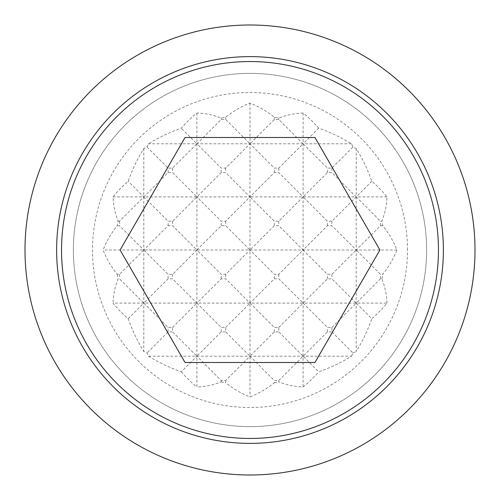 <?xml version="1.0" encoding="UTF-8"?>
<svg xmlns="http://www.w3.org/2000/svg" width="500" height="500" viewBox="0 0 500 500"><rect width="100%" height="100%" fill="white"/><g stroke="black" fill="none" stroke-linecap="round" stroke-linejoin="round"><path stroke-width="0.38" stroke-dasharray="2.5 1.88" d="M396.894 250L143.8 250L168.1 274.3L172.6 274.3L196.9 250L221.2 274.3L225.7 274.3L250 250L274.3 274.3L278.8 274.3L303.1 250L327.4 274.3L331.9 274.3L356.2 250L380.5 274.3L382.794 274.3A152.287 107.681 180 0 0 396.894 250A152.287 107.681 0 0 0 382.794 225.7A135 135 0 0 0 381.894 221.2A136.981 96.862 180 0 0 386.956 196.9A157.475 111.356 0 0 0 371.812 181.287A153.581 108.6 90 0 0 356.2 148.519A107.319 75.888 -90 0 0 352.95 147.05A107.319 75.888 180 0 0 351.481 143.8A153.581 108.6 0 0 0 318.712 128.188A157.475 111.356 90 0 0 303.1 113.044A136.981 96.862 -90 0 0 278.8 118.106A135 135 0 0 0 274.3 117.206A152.287 107.681 90 0 0 250 103.106A152.287 107.681 -90 0 0 225.7 117.206A135 135 0 0 0 221.2 118.106A136.981 96.862 90 0 0 196.9 113.044A157.475 111.356 -90 0 0 181.287 128.188A153.581 108.6 0 0 0 148.519 143.8A107.319 75.888 180 0 0 147.05 147.05A107.319 75.888 90 0 0 143.8 148.519A153.581 108.6 -90 0 0 128.188 181.287A157.475 111.356 0 0 0 113.044 196.9A136.981 96.862 180 0 0 118.106 221.2A135 135 0 0 0 117.206 225.7A152.287 107.681 0 0 0 103.106 250A152.287 107.681 180 0 0 117.206 274.3L119.5 274.3L143.8 250L103.106 250M386.956 196.9L356.2 196.9L380.5 221.2L381.894 221.2M371.812 181.287L356.2 196.9L331.9 172.6L327.4 172.6L303.1 196.9L327.4 221.2L331.9 221.2L356.2 196.9L250 196.9L274.3 221.2L278.8 221.2L303.1 196.9L278.8 172.6L274.3 172.6L250 196.9L196.9 196.9L221.2 221.2L225.7 221.2L250 196.9L225.7 172.6L221.2 172.6L196.9 196.9L143.8 196.9L168.1 221.2L172.6 221.2L196.9 196.9L172.6 172.6L168.1 172.6L143.8 196.9L113.044 196.9M118.106 221.2L119.5 221.2L143.8 196.9L128.188 181.287M128.188 318.712L143.8 303.1L113.044 303.1A157.475 111.356 180 0 0 128.188 318.712A153.581 108.6 -90 0 0 143.8 351.481A107.319 75.888 90 0 0 147.05 352.95A107.319 75.888 0 0 0 148.519 356.2A153.581 108.6 180 0 0 181.287 371.812L196.9 356.2L221.2 380.5L225.7 380.5L250 356.2L274.3 380.5L278.8 380.5L303.1 356.2L318.712 371.812A153.581 108.6 180 0 0 351.481 356.2L148.519 356.2M172.6 327.4L196.9 303.1L143.8 303.1L168.1 327.4L172.6 327.4L172.6 331.9L168.1 331.9L147.05 352.95M225.7 327.4L250 303.1L196.9 303.1L221.2 327.4L225.7 327.4L225.7 331.9L221.2 331.9L196.9 356.2L172.6 331.9M278.8 327.4L303.1 303.1L250 303.1L274.3 327.4L278.8 327.4L278.8 331.9L274.3 331.9L250 356.2L225.7 331.9M331.9 327.4L356.2 303.1L303.1 303.1L327.4 327.4L331.9 327.4L331.9 331.9L327.4 331.9L303.1 356.2L278.8 331.9M386.956 303.1A136.981 96.862 0 0 0 381.894 278.8L380.5 278.8L356.2 303.1L371.812 318.712A157.475 111.356 180 0 0 386.956 303.1L356.2 303.1L331.9 278.8L327.4 278.8L303.1 303.1L278.8 278.8L274.3 278.8L250 303.1L225.7 278.8L221.2 278.8L196.9 303.1L172.6 278.8L168.1 278.8L143.8 303.1L119.5 278.8L118.106 278.8A136.981 96.862 0 0 0 113.044 303.1M351.481 356.2A107.319 75.888 0 0 0 352.95 352.95L331.9 331.9M382.794 225.7L380.5 225.7L356.2 250L331.9 225.7L327.4 225.7L303.1 250L278.8 225.7L274.3 225.7L250 250L225.7 225.7L221.2 225.7L196.9 250L172.6 225.7L168.1 225.7L143.8 250L119.5 225.7L117.206 225.7M318.712 128.188L303.1 143.8L278.8 119.5L274.3 119.5L250 143.8L225.7 119.5L221.2 119.5L196.9 143.8L221.2 168.1L225.7 168.1L250 143.8L148.519 143.8M351.481 143.8L250 143.8L274.3 168.1L278.8 168.1L303.1 143.8L327.4 168.1L331.9 168.1L352.95 147.05M147.05 147.05L168.1 168.1L172.6 168.1L196.9 143.8L181.287 128.188M380.5 278.8L380.5 274.3M381.894 278.8A135 135 0 0 0 382.794 274.3M380.5 225.7L380.5 221.2M356.2 148.519L356.2 351.481A153.581 108.6 90 0 0 371.812 318.712M143.8 148.519L143.8 351.481M119.5 221.2L119.5 225.7M119.5 274.3L119.5 278.8M117.206 274.3A135 135 0 0 0 118.106 278.8M168.1 331.9L168.1 327.4M168.1 278.8L168.1 274.3M168.1 225.7L168.1 221.2M172.6 221.2L172.6 225.7M172.6 274.3L172.6 278.8M196.9 113.044L196.9 386.956A136.981 96.862 90 0 0 221.2 381.894L221.2 380.5M181.287 371.812A157.475 111.356 -90 0 0 196.9 386.956M221.2 119.5L221.2 118.106M221.2 331.9L221.2 327.4M221.2 278.8L221.2 274.3M221.2 225.7L221.2 221.2M225.7 117.206L225.7 119.5M225.7 221.2L225.7 225.7M225.7 380.5L225.7 382.794A152.287 107.681 -90 0 0 250 396.894A152.287 107.681 90 0 0 274.3 382.794L274.3 380.5M221.2 381.894A135 135 0 0 0 225.7 382.794M225.7 274.3L225.7 278.8M250 103.106L250 396.894M274.3 119.5L274.3 117.206M274.3 331.9L274.3 327.4M274.3 278.8L274.3 274.3M274.3 225.7L274.3 221.2M278.8 118.106L278.8 119.5M278.8 221.2L278.8 225.7M278.8 380.5L278.8 381.894A136.981 96.862 -90 0 0 303.1 386.956A157.475 111.356 90 0 0 318.712 371.812M274.3 382.794A135 135 0 0 0 278.8 381.894M278.8 274.3L278.8 278.8M303.1 113.044L303.1 386.956M327.4 331.9L327.4 327.4M327.4 278.8L327.4 274.3M327.4 225.7L327.4 221.2M331.9 221.2L331.9 225.7M331.9 274.3L331.9 278.8M352.95 352.95A107.319 75.888 -90 0 0 356.2 351.481M327.4 172.6L327.4 168.1M278.8 168.1L278.8 172.6M221.2 172.6L221.2 168.1M172.6 168.1L172.6 172.6M168.1 172.6L168.1 168.1M274.3 172.6L274.3 168.1M225.7 168.1L225.7 172.6M331.9 168.1L331.9 172.6M314.95 362.5L379.906 250L314.95 137.5L185.05 137.5L120.094 250L185.05 362.5L314.95 362.5M25 250A225 225 0 0 0 250 475A225 225 0 0 0 475 250A225 225 0 0 0 250 25A225 225 0 0 0 25 250M73.375 250A176.625 176.625 0 0 0 250 426.625A176.625 176.625 0 0 0 426.625 250A176.625 176.625 0 0 0 250 73.375A176.625 176.625 0 0 0 73.375 250A176.625 176.625 0 0 0 250 426.625A176.625 176.625 0 0 0 426.625 250A176.625 176.625 0 0 0 250 73.375A176.625 176.625 0 0 0 73.375 250M407.5 250A157.5 157.5 0 0 0 250 92.5A157.5 157.5 0 0 0 92.5 250A157.5 157.5 0 0 0 250 407.5A157.5 157.5 0 0 0 407.5 250"/><path stroke-width="0.75" d="M25 250A225 225 0 0 0 250 475A225 225 0 0 0 475 250A225 225 0 0 0 250 25A225 225 0 0 0 25 250M443.381 250A193.381 193.381 0 0 1 250 443.381A193.381 193.381 0 0 1 56.619 250A193.381 193.381 0 0 1 250 56.619A193.381 193.381 0 0 1 443.381 250M61.537 250A188.463 188.463 0 0 0 250 438.462A188.463 188.463 0 0 0 438.462 250A188.463 188.463 0 0 0 250 61.537A188.463 188.463 0 0 0 61.537 250M379.906 250L314.95 362.5L185.05 362.5L120.094 250L185.05 137.5L314.95 137.5L379.906 250"/></g></svg>
